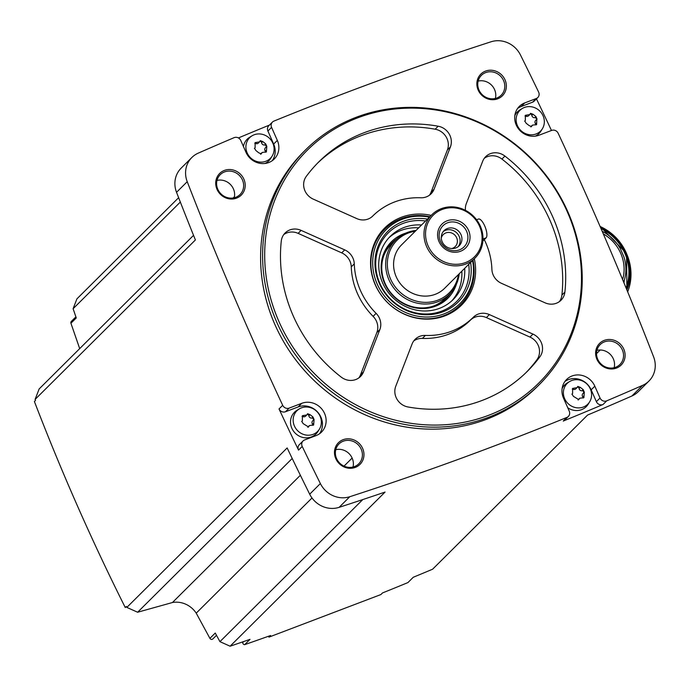 <?xml version="1.0" encoding="UTF-8"?>
<svg xmlns="http://www.w3.org/2000/svg" width="688" height="688" viewBox="0 0 688 688"><rect width="100%" height="100%" fill="white"/><g stroke="black" fill="none" stroke-linecap="round" stroke-linejoin="round"><path stroke-width="1.03" d="M538.609 92.054A3490.749 3243.37 45.2 0 0 520.455 54.954A24.209 22.489 45.2 0 0 491.034 41.787A3490.749 3243.37 45.2 0 0 273.919 121.097A5.1 4.739 45.2 0 0 271.579 127.375L277.333 140.412A17.836 16.572 45.2 0 1 274.245 159.014A17.836 16.572 45.2 0 1 245.994 152.332L240.783 140.507A5.1 4.739 45.2 0 0 234.109 137.66A3490.749 3243.37 45.2 0 0 198.256 153.132A24.209 22.489 45.2 0 0 191.857 157.492A24.209 22.489 45.2 0 0 187.222 181.684A3490.749 3243.37 45.2 0 0 282.691 405.301A5.1 4.739 45.2 0 0 289.149 408.104L301.8 403.297A17.836 16.572 45.2 0 1 322.896 410.461A17.836 16.572 45.2 0 1 321.502 432.098A17.836 16.572 45.2 0 1 316.05 435.607L304.586 439.967A5.1 4.739 45.2 0 0 302.221 446.452A3490.749 3243.37 45.2 0 0 320.367 483.561A24.209 22.489 45.2 0 0 349.788 496.719A3490.749 3243.37 45.2 0 0 566.903 417.41A5.1 4.739 45.2 0 0 569.243 411.132L563.489 398.094A17.836 16.572 45.2 0 1 566.585 379.492A17.836 16.572 45.2 0 1 594.828 386.183L600.039 397.999A5.1 4.739 45.2 0 0 606.713 400.846A3490.749 3243.37 45.2 0 0 642.575 385.375A24.209 22.489 45.2 0 0 648.973 381.023A24.209 22.489 45.2 0 0 653.6 356.831A3490.749 3243.37 45.2 0 0 558.14 133.214A5.1 4.739 45.2 0 0 551.673 130.402L539.031 135.209A17.836 16.572 45.2 0 1 517.926 128.054A17.836 16.572 45.2 0 1 519.32 106.408A17.836 16.572 45.2 0 1 524.781 102.899L536.244 98.539A5.1 4.739 45.2 0 0 538.609 92.054M551.475 130.479A3490.749 3243.37 45.2 0 0 536.459 98.874M596.513 353.658L600.185 350.003M230.11 646.213L219.945 641.663L215.258 633.037L209.909 638.352L196.218 613.154A22.936 21.311 45.2 0 0 172.447 602.525L137.626 612.234L126.841 607.409L287.145 447.948A3490.749 3243.37 45.2 0 0 309.686 494.19A24.209 22.489 45.2 0 0 339.107 507.348A3490.749 3243.37 45.2 0 0 385.074 492.066L230.11 646.213A3490.749 3243.37 45.2 0 0 250.002 639.35L244.661 644.665A3490.749 3243.37 45.2 0 0 270.582 635.506L268.956 637.122L380.894 594.552L382.519 592.936A3490.749 3243.37 45.2 0 0 407.924 582.581L413.264 577.266A3490.749 3243.37 45.2 0 0 432.623 569.2L587.578 415.053A3490.749 3243.37 45.2 0 0 631.885 396.004A24.209 22.489 45.2 0 0 638.283 391.653L648.973 381.023M539.22 384.678L537.216 386.673A165.619 153.88 -134.8 0 1 311.32 377.781A165.619 153.88 -134.8 0 1 303.606 151.833L305.61 149.846A165.619 153.88 -134.8 0 1 356.255 117.252A165.619 153.88 -134.8 0 1 552.206 183.73A165.619 153.88 -134.8 0 1 539.22 384.678A165.619 153.88 -134.8 0 1 313.324 375.786A165.619 153.88 -134.8 0 1 305.61 149.846M485.504 71.113A15.291 14.207 -134.8 0 1 506.291 87.462A15.291 14.207 -134.8 0 1 483.028 96.311A15.291 14.207 -134.8 0 1 485.504 71.113M224.348 170.435A15.291 14.207 -134.8 0 1 245.143 186.783A15.291 14.207 -134.8 0 1 221.88 195.624A15.291 14.207 -134.8 0 1 224.348 170.435M343.106 439.701A15.291 14.207 -134.8 0 1 363.9 456.041A15.291 14.207 -134.8 0 1 340.637 464.89A15.291 14.207 -134.8 0 1 343.106 439.701M604.262 340.379A15.291 14.207 -134.8 0 1 625.048 356.728A15.291 14.207 -134.8 0 1 601.794 365.577A15.291 14.207 -134.8 0 1 604.262 340.379M568.357 416.446L564.685 420.101A5.1 4.739 45.2 0 1 563.231 421.065A3490.749 3243.37 45.2 0 0 603.041 404.501L606.713 400.846M209.909 638.352A1.909 1.772 45.2 0 0 212.867 638.92L216.496 635.316M191.857 157.492L181.168 168.121A24.209 22.489 45.2 0 0 176.541 192.313A3490.749 3243.37 45.2 0 0 195.401 239.949L35.105 399.41A3490.749 3243.37 45.2 0 0 35.509 400.407L34.4 401.508C61.516 472.071 91.805 540.751 125.268 607.538L126.377 606.438A3490.749 3243.37 45.2 0 0 126.841 607.409M242.838 641.844L242.761 642.497A1.909 1.772 45.2 0 0 244.661 644.665M219.945 641.663L362.774 499.574M196.218 613.154L311.999 497.983M344.034 466.111L352.127 458.062M319.507 433.767A17.836 16.572 45.2 0 0 318.398 412.989A17.836 16.572 45.2 0 0 298.128 406.952L285.477 411.759A5.1 4.739 45.2 0 1 279.018 408.947A3490.749 3243.37 45.2 0 0 298.54 450.107L302.221 446.452M180.333 202.057L73.1 308.731L76.918 298.867L178.631 197.688M269.421 125.087A3490.749 3243.37 45.2 0 0 238.426 137.935M604.434 341.867A14.018 13.02 -134.8 0 1 621.015 347.492A14.018 13.02 -134.8 0 1 619.914 364.494A14.018 13.02 -134.8 0 1 600.805 363.746A14.018 13.02 -134.8 0 1 600.151 344.628A14.018 13.02 -134.8 0 1 604.434 341.867M596.9 350.373A14.018 13.02 -134.8 0 1 610.247 354.346A14.018 13.02 -134.8 0 1 614.152 367.71M343.286 441.18A14.018 13.02 -134.8 0 1 359.867 446.804A14.018 13.02 -134.8 0 1 358.766 463.815A14.018 13.02 -134.8 0 1 339.648 463.058A14.018 13.02 -134.8 0 1 339.003 443.941A14.018 13.02 -134.8 0 1 343.286 441.18M335.753 449.694A14.018 13.02 -134.8 0 1 349.1 453.659A14.018 13.02 -134.8 0 1 352.996 467.032M224.529 171.923A14.018 13.02 -134.8 0 1 241.11 177.547A14.018 13.02 -134.8 0 1 240.009 194.549A14.018 13.02 -134.8 0 1 220.891 193.792A14.018 13.02 -134.8 0 1 220.237 174.675A14.018 13.02 -134.8 0 1 224.529 171.923M216.987 180.428A14.018 13.02 -134.8 0 1 230.334 184.401A14.018 13.02 -134.8 0 1 234.238 197.766M485.676 72.601A14.018 13.02 -134.8 0 1 502.257 78.226A14.018 13.02 -134.8 0 1 501.156 95.228A14.018 13.02 -134.8 0 1 482.039 94.48A14.018 13.02 -134.8 0 1 481.394 75.362A14.018 13.02 -134.8 0 1 485.676 72.601M478.143 81.115A14.018 13.02 -134.8 0 1 491.49 85.08A14.018 13.02 -134.8 0 1 495.386 98.453M79.688 348.618L70.933 323.248A1.909 1.772 45.2 0 1 71.328 321.408L75.904 316.85M233.146 197.989L234.462 196.682M73.1 308.731L76.273 317.933L70.933 323.248M35.105 399.41L39.147 388.944L193.552 235.348M137.626 612.234L292.202 458.475M172.447 602.525L300.364 475.27M268.956 637.122L268.449 636.262M357.511 117.915A164.148 152.512 -134.8 0 1 580.749 293.441A164.148 152.512 -134.8 0 1 330.988 388.428A164.148 152.512 -134.8 0 1 357.511 117.915M484.283 239.63A71.346 66.289 -134.8 0 1 491.894 269.326A15.291 14.207 45.2 0 0 501.457 283.318L545.051 302.815A15.291 14.207 45.2 0 0 561.012 300.252A15.291 14.207 45.2 0 0 564.9 292.047A147.782 137.308 -134.8 0 0 504.932 156.081A15.291 14.207 45.2 0 0 485.685 156.675A15.291 14.207 45.2 0 0 482.649 161.336L466.309 203.631A15.291 14.207 45.2 0 0 465.466 210.347M474.316 258.765A54.438 50.577 -134.8 0 1 458.096 308.241A54.438 50.577 -134.8 0 1 405.808 314.82A54.438 50.577 -134.8 0 1 374.762 283.619A54.438 50.577 -134.8 0 1 401.336 217.288A54.438 50.577 -134.8 0 1 431.187 215.404M438.161 126.214A147.782 137.308 45.2 0 0 318.862 161.826A147.782 137.308 45.2 0 0 306.298 176.36A15.291 14.207 45.2 0 0 313.195 199.099L356.788 218.603A15.291 14.207 45.2 0 0 372.75 216.041A71.346 66.289 45.2 0 0 372.75 216.032A15.291 14.207 45.2 0 0 372.75 216.032A71.346 66.289 45.2 0 1 420.764 197.774A15.291 14.207 45.2 0 0 431.049 193.87A15.291 14.207 45.2 0 0 434.076 189.209L450.416 146.914A15.291 14.207 45.2 0 0 438.161 126.214L435.151 129.206A147.782 137.308 45.2 0 0 317.366 163.331M301.112 230.377A15.291 14.207 45.2 0 0 285.159 232.94A15.291 14.207 45.2 0 0 281.272 241.144A147.782 137.308 45.2 0 0 341.231 377.11A15.291 14.207 45.2 0 0 360.486 376.517A15.291 14.207 45.2 0 0 363.513 371.855L379.853 329.569A15.291 14.207 45.2 0 0 376.104 313.367A71.346 66.289 45.2 0 1 354.277 263.865A15.291 14.207 45.2 0 0 344.705 249.873L301.112 230.377L298.11 233.361A15.291 14.207 45.2 0 0 283.774 234.556M425.408 335.417A71.346 66.289 45.2 0 0 473.396 317.177A71.346 66.289 45.2 0 0 473.413 317.159A15.291 14.207 45.2 0 0 473.413 317.159A15.291 14.207 45.2 0 1 489.383 314.588L532.968 334.093A15.291 14.207 45.2 0 1 539.874 356.831A147.782 137.308 45.2 0 1 527.309 371.365A147.782 137.308 45.2 0 1 408.01 406.978A15.291 14.207 45.2 0 1 395.755 386.278L412.086 343.983A15.291 14.207 45.2 0 1 415.122 339.33A15.291 14.207 45.2 0 1 425.408 335.417L422.398 338.41A71.346 66.289 45.2 0 0 470.394 320.169A71.346 66.289 45.2 0 0 470.411 320.152L473.378 317.194M472.991 260.073A53.509 49.717 -134.8 0 1 460.238 305.102L460.152 305.197A53.509 49.717 -134.8 0 1 405.619 314.743M374.848 283.809A53.509 49.717 -134.8 0 1 384.678 229.328L384.773 229.233A53.509 49.717 -134.8 0 1 401.13 218.707A53.509 49.717 -134.8 0 1 429.871 216.72M459.223 273.781A38.218 35.509 -134.8 0 1 449.505 294.223L445.162 298.54A38.218 35.509 -134.8 0 1 433.698 305.979M383.758 255.773A38.218 35.509 -134.8 0 1 391.257 244.352L395.591 240.035A38.218 35.509 -134.8 0 1 407.279 232.51A38.218 35.509 -134.8 0 1 416.094 230.42M449.505 294.223A38.218 35.509 -134.8 0 1 397.372 292.168A38.218 35.509 -134.8 0 1 395.591 240.035M458.423 274.572A37.04 34.417 -134.8 0 1 401.517 293.458A37.04 34.417 -134.8 0 1 408.285 233.043A37.04 34.417 -134.8 0 1 415.294 231.22M475.038 258.043L444.646 288.272A30.573 28.406 -134.8 0 1 402.944 286.629A30.573 28.406 -134.8 0 1 401.517 244.919L431.909 214.69A30.573 28.406 -134.8 0 1 441.257 208.67A30.573 28.406 -134.8 0 1 477.438 220.943A30.573 28.406 -134.8 0 1 475.038 258.043A30.573 28.406 -134.8 0 1 433.337 256.4A30.573 28.406 -134.8 0 1 431.909 214.69M442.1 209.496A29.3 27.228 -134.8 0 1 481.953 240.826A29.3 27.228 -134.8 0 1 437.37 257.776A29.3 27.228 -134.8 0 1 442.1 209.496M447.088 220.805A16.813 15.626 -134.8 0 1 469.956 238.779A16.813 15.626 -134.8 0 1 444.371 248.514A16.813 15.626 -134.8 0 1 447.088 220.805M447.561 222.8A14.93 13.872 -134.8 0 1 467.857 238.762A14.93 13.872 -134.8 0 1 445.145 247.396A14.93 13.872 -134.8 0 1 447.561 222.8M447.329 228.536A10.698 9.942 -134.8 0 1 459.988 232.828A10.698 9.942 -134.8 0 1 459.154 245.814A10.698 9.942 -134.8 0 1 444.551 245.238A10.698 9.942 -134.8 0 1 444.061 230.635A10.698 9.942 -134.8 0 1 447.329 228.536M443.218 231.598A10.698 9.942 -134.8 0 1 445.523 230.325A10.698 9.942 -134.8 0 1 457.787 234.066A10.698 9.942 -134.8 0 1 458.191 246.648M441.292 238.022A8.471 7.869 -134.8 0 1 443.244 234.599A8.471 7.869 -134.8 0 1 445.833 232.931A8.471 7.869 -134.8 0 1 455.852 236.328A8.471 7.869 -134.8 0 1 455.189 246.605A8.471 7.869 -134.8 0 1 451.749 248.54M476.578 219.756L478.418 219.051A10.191 3.483 69.2 0 1 485.014 226.627A10.191 3.483 69.2 0 1 486.115 237.807L482.873 241.032M559.387 301.628A15.291 14.207 45.2 0 0 561.898 295.04A147.782 137.308 45.2 0 0 501.93 159.074A15.291 14.207 45.2 0 0 484.3 158.292M429.424 195.237A15.291 14.207 45.2 0 0 431.075 192.201L447.406 149.907A15.291 14.207 45.2 0 0 435.151 129.206M358.861 377.893A15.291 14.207 45.2 0 0 360.512 374.848L376.852 332.553A15.291 14.207 45.2 0 0 373.102 316.351A71.346 66.289 45.2 0 1 351.267 266.849A15.291 14.207 45.2 0 0 341.704 252.866L298.11 233.361M525.795 372.853A147.782 137.308 45.2 0 0 536.872 359.815A15.291 14.207 45.2 0 0 529.966 337.077L486.373 317.581A15.291 14.207 45.2 0 0 470.42 320.135M422.398 338.41A15.291 14.207 45.2 0 0 413.737 340.938M517.643 108.394A17.836 16.572 45.2 0 1 521.1 106.554L532.572 102.194A5.1 4.739 45.2 0 0 534.129 101.188L537.801 97.541M542.411 128.725A14.62 13.579 -134.8 0 1 532.048 134.805A14.62 13.579 -134.8 0 1 517.049 124.752A14.62 13.579 -134.8 0 1 522.295 108.498A14.62 13.579 -134.8 0 1 524.394 107.474A14.62 13.579 -134.8 0 1 540.708 112.058A14.62 13.579 -134.8 0 1 542.411 128.725L540.957 131.081A15.291 14.207 -134.8 0 1 535.324 136.138M514.839 115.541A15.291 14.207 -134.8 0 1 519.922 109.934L522.295 108.498M272.465 122.06L268.793 125.715A5.1 4.739 45.2 0 0 267.907 131.03L271.579 127.375M272.25 160.682A17.836 16.572 45.2 0 0 273.661 144.067L267.907 131.03M272.173 156.038A14.62 13.579 -134.8 0 1 261.81 162.119A14.62 13.579 -134.8 0 1 246.811 152.065A14.62 13.579 -134.8 0 1 252.049 135.811A14.62 13.579 -134.8 0 1 254.156 134.788A14.62 13.579 -134.8 0 1 270.47 139.372A14.62 13.579 -134.8 0 1 272.173 156.038L270.719 158.395A15.291 14.207 -134.8 0 1 265.086 163.452M243.44 146.527A15.291 14.207 -134.8 0 1 249.684 137.247L252.049 135.811M303.021 440.974L299.349 444.629A5.1 4.739 45.2 0 0 298.54 450.107M319.43 429.114L317.976 431.479A15.291 14.207 -134.8 0 1 295.178 433.122A15.291 14.207 -134.8 0 1 296.941 410.332L299.314 408.896A14.62 13.579 -134.8 0 1 301.413 407.872A14.62 13.579 -134.8 0 1 317.727 412.456A14.62 13.579 -134.8 0 1 319.43 429.114A14.62 13.579 -134.8 0 1 309.067 435.203A14.62 13.579 -134.8 0 1 294.068 425.15A14.62 13.579 -134.8 0 1 299.314 408.896M603.041 404.501A5.1 4.739 45.2 0 1 596.367 401.654L591.155 389.838A17.836 16.572 45.2 0 0 564.9 381.479M589.668 401.801A14.62 13.579 -134.8 0 1 579.313 407.889A14.62 13.579 -134.8 0 1 564.306 397.836A14.62 13.579 -134.8 0 1 569.552 381.582A14.62 13.579 -134.8 0 1 571.651 380.559A14.62 13.579 -134.8 0 1 587.965 385.142A14.62 13.579 -134.8 0 1 589.668 401.801L588.223 404.166A15.291 14.207 -134.8 0 1 567.755 407.76M562.096 388.625A15.291 14.207 -134.8 0 1 567.187 383.018L569.552 381.582M530.138 114.079A1.462 1.359 45.2 0 1 531.841 115.386L532.994 114.242L530.543 113.331L529.769 114.578L525.357 115.309L525.348 120.417L524.652 121.114M524.738 120.976L526.174 123.264L529.098 125.569L531.497 126.54L532.417 125.147L536.623 124.614L536.795 119.351M537.061 119.127L535.926 116.547L532.994 114.242M259.892 141.393A1.462 1.359 45.2 0 1 261.603 142.7L262.756 141.556L260.305 140.644L259.531 141.891L255.119 142.622L255.11 147.731L254.414 148.427M254.5 148.29L255.936 150.577L258.86 152.882L261.259 153.854L262.18 152.461L266.385 151.928L266.824 146.441L265.379 147.825A2.563 2.382 45.2 0 0 265.327 151.128L266.48 149.984M266.824 146.441L265.688 143.861L262.756 141.556M307.158 414.468A1.462 1.359 45.2 0 1 308.869 415.784L310.013 414.64L307.562 413.729L306.788 414.976L302.376 415.707L302.367 420.815L301.671 421.512M301.757 421.374L303.193 423.662L308.516 426.938L309.437 425.545L313.642 425.012L314.081 419.525L312.636 420.91A2.563 2.382 45.2 0 0 312.584 424.212L313.737 423.068M314.081 419.525L312.945 416.937L310.013 414.64M577.395 387.155A1.462 1.359 45.2 0 1 579.107 388.471L580.251 387.327L577.8 386.415L577.026 387.662L572.614 388.393L572.605 393.502L571.909 394.198M571.995 394.061L573.431 396.348L578.754 399.625L579.674 398.232L583.88 397.698L584.318 392.212L582.882 393.596A2.563 2.382 45.2 0 0 582.822 396.899L583.974 395.755M584.318 392.212L583.183 389.623L580.251 387.327M525.013 116.031A1.462 1.359 45.2 0 1 525.83 116.169A2.563 2.382 45.2 0 0 528.573 115.765L529.769 114.578M531.841 115.386A2.563 2.382 45.2 0 0 534.774 117.691L535.926 116.547M536.296 119.841A1.462 1.359 45.2 0 0 534.774 117.691M535.909 120.271A2.563 2.382 45.2 0 0 535.565 123.814L536.717 122.67M535.9 124.949A1.462 1.359 45.2 0 0 535.565 123.814M532.417 125.147L531.222 126.334A2.563 2.382 45.2 0 0 530.801 126.919M572.27 389.116A1.462 1.359 45.2 0 1 573.087 389.245A2.563 2.382 45.2 0 0 575.83 388.849L577.026 387.662M579.107 388.471A2.563 2.382 45.2 0 0 582.031 390.767L583.183 389.623M583.553 392.925A1.462 1.359 45.2 0 0 582.031 390.767M583.157 398.034A1.462 1.359 45.2 0 0 582.822 396.899M579.674 398.232L578.479 399.418A2.563 2.382 45.2 0 0 578.058 399.995M302.032 416.429A1.462 1.359 45.2 0 1 302.849 416.558A2.563 2.382 45.2 0 0 305.592 416.163L306.788 414.976M308.869 415.784A2.563 2.382 45.2 0 0 311.793 418.08L312.945 416.937M313.315 420.239A1.462 1.359 45.2 0 0 311.793 418.08M312.92 425.347A1.462 1.359 45.2 0 0 312.584 424.212M309.437 425.545L308.241 426.732A2.563 2.382 45.2 0 0 307.82 427.308M254.775 143.345A1.462 1.359 45.2 0 1 255.592 143.482A2.563 2.382 45.2 0 0 258.335 143.078L259.531 141.891M261.603 142.7A2.563 2.382 45.2 0 0 264.536 145.005L265.688 143.861M266.058 147.155A1.462 1.359 45.2 0 0 264.536 145.005M265.663 152.263A1.462 1.359 45.2 0 0 265.327 151.128M262.18 152.461L260.984 153.648A2.563 2.382 45.2 0 0 260.563 154.232M624.308 280.205A46.036 42.768 -134.8 0 1 623.956 282.828M627.241 255.214A50.964 47.352 -134.8 0 1 627.662 291.832M623.681 282.149A41.151 38.236 45.2 0 0 624.188 257.742A12.737 11.834 45.2 0 0 623.612 256.16L620.576 249.28A12.737 11.834 45.2 0 0 619.793 247.775A41.151 38.236 45.2 0 0 602.198 231.306M622.606 279.56A39.302 36.516 45.2 0 0 620.696 253.253A39.302 36.516 45.2 0 0 603.299 233.877M470.609 262.446A49.88 46.345 -134.8 0 1 434.936 314.012A49.88 46.345 -134.8 0 1 377.669 279.182A49.88 46.345 -134.8 0 1 403.159 221.416A49.88 46.345 -134.8 0 1 427.48 219.094M472.544 260.52A52.236 48.53 -134.8 0 1 436.613 316.033A52.236 48.53 -134.8 0 1 375.717 280.326A52.236 48.53 -134.8 0 1 402.213 219.283A52.236 48.53 -134.8 0 1 429.415 217.167M468.7 264.347A48.409 44.978 -134.8 0 1 433.199 313.401A48.409 44.978 -134.8 0 1 378.219 279.113A48.409 44.978 -134.8 0 1 403.073 223.411A48.409 44.978 -134.8 0 1 425.58 220.986M464.692 268.337A44.591 41.426 -134.8 0 1 453.194 299.538A44.591 41.426 -134.8 0 1 392.375 297.147A44.591 41.426 -134.8 0 1 390.302 236.311A44.591 41.426 -134.8 0 1 403.933 227.539A44.591 41.426 -134.8 0 1 421.563 224.985M388.901 237.781A44.591 41.426 -134.8 0 1 401.052 230.403A44.591 41.426 -134.8 0 1 418.682 227.848M461.811 271.201A44.591 41.426 -134.8 0 1 451.715 300.931M456.471 284.058A39.93 37.1 -134.8 0 1 394.198 296.984A39.93 37.1 -134.8 0 1 403.71 233.834A39.93 37.1 -134.8 0 1 405.8 233.112M450.795 292.864A38.82 36.068 -134.8 0 1 393.639 295.883A38.82 36.068 -134.8 0 1 396.967 238.745M460.238 305.102A53.509 49.717 -134.8 0 1 387.258 302.23A53.509 49.717 -134.8 0 1 384.773 229.233M631.885 396.004L642.575 385.375M563.231 421.065L566.903 417.41M339.107 507.348L349.788 496.719M309.686 494.19L320.367 483.561M279.018 408.947L282.691 405.301M176.541 192.313L187.222 181.684M482.976 239.003L486.115 237.807M501.93 159.074L504.932 156.081M561.898 295.04L564.9 292.047M447.406 149.907L450.416 146.914M431.075 192.201L434.076 189.209M341.704 252.866L344.705 249.873M360.512 374.848L363.513 371.855M376.852 332.553L379.853 329.569M373.102 316.351L376.104 313.367M351.267 266.849L354.277 263.865M486.373 317.581L489.383 314.588M529.966 337.077L532.968 334.093M536.872 359.815L539.874 356.831M532.572 102.194L536.244 98.539M521.1 106.554L524.781 102.899M273.661 144.067L277.333 140.412M285.477 411.759L289.149 408.104M298.128 406.952L301.8 403.297M591.155 389.838L594.828 386.183M596.367 401.654L600.039 397.999M525.83 116.169L526.982 115.016M531.024 126.841L531.841 126.033M573.087 389.245L574.239 388.101M578.281 399.926L579.098 399.117M302.849 416.558L304.001 415.414M308.043 427.239L308.86 426.431M255.592 143.482L256.744 142.339M260.786 154.155L261.603 153.347M243.741 641.526L242.761 642.497M600.28 226.877A48.031 44.625 -134.8 0 1 626.656 289.364M600.099 226.464A48.538 45.098 -134.8 0 1 626.888 289.932L626.544 253.459L600.082 226.421M600.4 227.152A47.807 44.419 -134.8 0 1 626.536 289.08M600.977 228.493A47.051 43.714 -134.8 0 1 626.063 287.945M470.394 320.169L473.396 317.177M535.617 120.512L536.786 119.351"/></g></svg>
